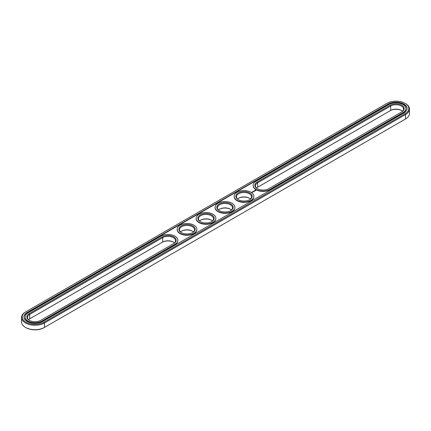 <?xml version="1.0" encoding="UTF-8"?>
<svg xmlns="http://www.w3.org/2000/svg" width="431" height="431" viewBox="0 0 431 431"><rect width="100%" height="100%" fill="white"/><g stroke="black" fill="none" stroke-linecap="round" stroke-linejoin="round"><path stroke-width="0.65" d="M402.484 111.279A7.526 4.342 0 0 0 401.336 110.428A7.526 4.342 0 0 0 390.696 110.428L257.684 187.221A7.526 4.342 0 0 0 256.531 188.072M401.552 110.557A8.167 4.714 0 0 0 390.238 110.686L390.696 110.428L390.696 105.994L257.684 182.787A7.526 4.342 0 0 0 255.481 185.858A7.526 4.342 0 0 0 257.463 188.8M401.342 112.13A7.526 4.342 0 0 0 403.54 109.065A7.526 4.342 0 0 0 398.896 105.051A7.526 4.342 0 0 0 390.696 105.994L390.238 105.202L257.226 181.995A8.167 4.714 0 0 0 257.226 188.665A8.167 4.714 0 0 0 268.782 188.665L401.789 111.871A8.167 4.714 0 0 0 401.789 105.202A8.167 4.714 0 0 0 390.238 105.202M25.483 312.017L25.941 311.753L25.483 312.017A13.436 7.758 0 0 0 21.55 317.502L21.55 321.935A13.436 7.758 0 0 0 25.483 327.42L25.941 327.684A12.79 7.386 0 0 0 44.032 327.684L405.517 118.983A13.436 7.758 0 0 0 409.45 113.498L409.45 109.065A13.436 7.758 0 0 0 405.517 103.58L405.059 103.316A12.79 7.386 0 0 0 386.968 103.316L25.941 311.753A12.79 7.386 0 0 0 25.941 322.199A12.79 7.386 0 0 0 44.032 322.199L405.059 113.762A12.79 7.386 0 0 0 405.059 103.316M405.059 119.247L405.059 119.247A12.79 7.386 0 0 0 405.07 119.242L405.517 118.983L405.059 119.247M28.516 319.721A7.526 4.342 180 0 1 29.664 318.865L162.218 242.335A8.167 4.714 180 0 1 173.537 242.2M192.538 231.231A8.167 4.714 0 0 0 181.456 231.231M211.54 220.263A8.167 4.714 0 0 0 200.458 220.263M230.542 209.288A8.167 4.714 0 0 0 219.46 209.288M249.544 198.319A8.167 4.714 0 0 0 238.462 198.319M257.684 187.221L257.684 182.787L257.226 181.995M25.483 327.42A13.436 7.758 0 0 0 44.485 327.42L44.485 322.986L405.517 114.549A13.436 7.758 0 0 0 409.45 109.065M29.664 318.865L29.664 314.431L162.676 237.637A7.526 4.342 180 0 1 170.875 236.694A7.526 4.342 180 0 1 175.519 240.708A7.526 4.342 180 0 1 173.327 243.779M162.218 242.335L162.676 242.071A7.526 4.342 180 0 1 173.316 242.071A7.526 4.342 180 0 1 174.469 242.928M180.524 231.953A7.526 4.342 180 0 1 181.677 231.102A7.526 4.342 180 0 1 192.318 231.102L192.318 231.102A7.526 4.342 180 0 1 193.471 231.953M199.526 220.984A7.526 4.342 180 0 1 200.679 220.128A7.526 4.342 180 0 1 211.319 220.128L211.319 220.128A7.526 4.342 180 0 1 212.472 220.984M218.528 210.016A7.526 4.342 180 0 1 219.681 209.159A7.526 4.342 180 0 1 230.321 209.159L230.321 209.159A7.526 4.342 180 0 1 231.474 210.016M237.529 199.047A7.526 4.342 180 0 1 238.682 198.19A7.526 4.342 180 0 1 249.323 198.19L249.323 198.19A7.526 4.342 180 0 1 250.476 199.047M256.009 181.295A9.891 5.711 0 0 0 253.116 185.33A9.891 5.711 0 0 0 259.22 190.604A9.891 5.711 0 0 0 269.995 189.371L403.007 112.577A9.891 5.711 0 0 0 405.905 108.537A9.891 5.711 0 0 0 399.796 103.262A9.891 5.711 0 0 0 389.021 104.501L256.009 181.295M21.55 317.502A13.436 7.758 0 0 0 29.847 324.667A13.436 7.758 0 0 0 44.485 322.986L44.032 322.199M29.448 320.443A7.526 4.342 180 0 1 27.46 317.502A7.526 4.342 180 0 1 29.664 314.431L29.211 313.639L162.218 236.851A8.167 4.714 180 0 1 173.774 236.851A8.167 4.714 180 0 1 173.774 243.52L40.762 320.314A8.167 4.714 180 0 1 29.211 320.308A8.167 4.714 180 0 1 29.211 313.639M181.456 232.681A7.526 4.342 180 0 1 179.474 229.739A7.526 4.342 180 0 1 184.118 225.725A7.526 4.342 180 0 1 192.318 226.668A7.526 4.342 180 0 1 194.521 229.739A7.526 4.342 180 0 1 192.538 232.681M200.458 221.712A7.526 4.342 180 0 1 198.475 218.77A7.526 4.342 180 0 1 203.12 214.757A7.526 4.342 180 0 1 211.319 215.699A7.526 4.342 180 0 1 213.523 218.77A7.526 4.342 180 0 1 211.54 221.712M219.46 210.737A7.526 4.342 180 0 1 217.477 207.801A7.526 4.342 180 0 1 222.121 203.788A7.526 4.342 180 0 1 230.321 204.725A7.526 4.342 180 0 1 232.524 207.801A7.526 4.342 180 0 1 230.542 210.737M238.462 199.768A7.526 4.342 180 0 1 236.479 196.827A7.526 4.342 180 0 1 241.123 192.813A7.526 4.342 180 0 1 249.323 193.756A7.526 4.342 180 0 1 251.526 196.827A7.526 4.342 180 0 1 249.544 199.768M253.121 185.508A9.891 5.711 0 0 0 253.116 185.68A9.891 5.711 0 0 0 259.22 190.955A9.891 5.711 0 0 0 269.995 189.721L269.995 189.371M405.9 108.714A9.891 5.711 0 0 1 405.905 108.892A9.891 5.711 0 0 1 403.007 112.927L269.995 189.721M192.776 225.876A8.167 4.714 180 0 1 192.776 232.546A8.167 4.714 180 0 1 181.219 232.546A8.167 4.714 180 0 1 181.219 225.876A8.167 4.714 180 0 1 192.776 225.876M211.777 214.907A8.167 4.714 180 0 1 211.777 221.577A8.167 4.714 180 0 1 200.221 221.577A8.167 4.714 180 0 1 200.221 214.907A8.167 4.714 180 0 1 211.777 214.907M230.779 203.938A8.167 4.714 180 0 1 230.779 210.608A8.167 4.714 180 0 1 219.223 210.608A8.167 4.714 180 0 1 219.223 203.938A8.167 4.714 180 0 1 230.779 203.938M249.781 192.964A8.167 4.714 180 0 1 249.781 199.639A8.167 4.714 180 0 1 238.224 199.639A8.167 4.714 180 0 1 238.224 192.964A8.167 4.714 180 0 1 249.781 192.964M27.158 312.459L388.186 104.016A11.071 6.39 0 0 1 400.248 102.632A11.071 6.39 0 0 1 407.085 108.537A11.071 6.39 0 0 1 403.842 113.057L42.814 321.494A11.071 6.39 0 0 1 30.752 322.884A11.071 6.39 0 0 1 23.915 316.974A11.071 6.39 0 0 1 27.158 312.459L27.158 312.809A11.071 6.39 0 0 0 23.92 317.151M407.079 108.714A11.071 6.39 0 0 0 400.108 102.95A11.071 6.39 0 0 0 388.186 104.372L27.158 312.809M25.1 317.151A9.891 5.711 0 0 0 25.095 317.329A9.891 5.711 0 0 0 31.204 322.603A9.891 5.711 0 0 0 41.979 321.364L174.991 244.571A9.891 5.711 0 0 0 177.884 240.536A9.891 5.711 0 0 0 177.879 240.358M251.898 192.468L251.467 192.377L251.898 192.468M251.957 192.194L252.329 192.221L251.957 192.167M255.922 190.529L255.653 190.119L254.947 190.276L255.217 190.68L255.922 190.529M255.028 190.809L254.419 190.809L255.028 190.809M254.673 191.03L254.161 190.895L254.673 191.084M254.333 191.278L253.681 191.197L254.333 191.251M253.552 191.434L253.972 191.461L253.223 191.434L253.617 191.676M253.266 191.892L253.498 191.73L253.083 191.52L253.266 191.892M253.148 191.962L252.733 191.72L253.148 191.935M252.771 192.178L252.356 191.935L252.771 192.178M253.886 196.477A9.891 5.711 180 0 1 253.891 196.655A9.891 5.711 180 0 1 244 202.36A9.891 5.711 180 0 1 234.114 196.655A9.891 5.711 180 0 1 234.119 196.477M234.884 207.446A9.891 5.711 180 0 1 234.89 207.623A9.891 5.711 180 0 1 224.998 213.334A9.891 5.711 180 0 1 215.112 207.623A9.891 5.711 180 0 1 215.117 207.446M215.883 218.42A9.891 5.711 180 0 1 215.888 218.592A9.891 5.711 180 0 1 206.002 224.303A9.891 5.711 180 0 1 196.11 218.592A9.891 5.711 180 0 1 196.116 218.42M196.881 229.389A9.891 5.711 180 0 1 196.886 229.561A9.891 5.711 180 0 1 187 235.272A9.891 5.711 180 0 1 177.109 229.561A9.891 5.711 180 0 1 177.114 229.389M161.005 236.145A9.891 5.711 180 0 1 171.78 234.911A9.891 5.711 180 0 1 177.884 240.186A9.891 5.711 180 0 1 174.991 244.221L41.979 321.014A9.891 5.711 180 0 1 31.204 322.253A9.891 5.711 180 0 1 25.095 316.974A9.891 5.711 180 0 1 27.993 312.938L161.005 236.145M193.988 225.176A9.891 5.711 180 0 1 196.886 229.211A9.891 5.711 180 0 1 187 234.922A9.891 5.711 180 0 1 177.109 229.211A9.891 5.711 180 0 1 183.213 223.937A9.891 5.711 180 0 1 193.988 225.176M212.989 214.207A9.891 5.711 180 0 1 215.888 218.242A9.891 5.711 180 0 1 206.002 223.953A9.891 5.711 180 0 1 196.11 218.242A9.891 5.711 180 0 1 202.214 212.968A9.891 5.711 180 0 1 212.989 214.207M231.991 203.233A9.891 5.711 180 0 1 234.89 207.273A9.891 5.711 180 0 1 224.998 212.984A9.891 5.711 180 0 1 215.112 207.273A9.891 5.711 180 0 1 221.216 201.999A9.891 5.711 180 0 1 231.991 203.233M250.993 192.264A9.891 5.711 180 0 1 253.891 196.304A9.891 5.711 180 0 1 244 202.01A9.891 5.711 180 0 1 234.114 196.304A9.891 5.711 180 0 1 240.218 191.025A9.891 5.711 180 0 1 250.993 192.264M255.874 190.227L254.996 190.227M255.621 190.599L255.249 190.292L255.68 190.346L255.535 190.631M405.517 118.983L405.517 114.549L405.059 113.762M162.676 242.071L162.676 237.637L162.218 236.851M403.007 112.927L403.007 112.577M388.186 104.016L388.186 104.372M174.991 244.571L174.991 244.221M41.979 321.364L41.979 321.014M253.116 185.68L253.116 185.33M405.905 108.892L405.905 108.537M177.884 240.536L177.884 240.186M25.095 317.329L25.095 316.974M234.114 196.304L234.114 196.655M253.891 196.304L253.891 196.655M215.112 207.273L215.112 207.623M234.89 207.273L234.89 207.623M196.11 218.242L196.11 218.592M215.888 218.242L215.888 218.592M177.109 229.211L177.109 229.561M196.886 229.211L196.886 229.561"/></g></svg>
